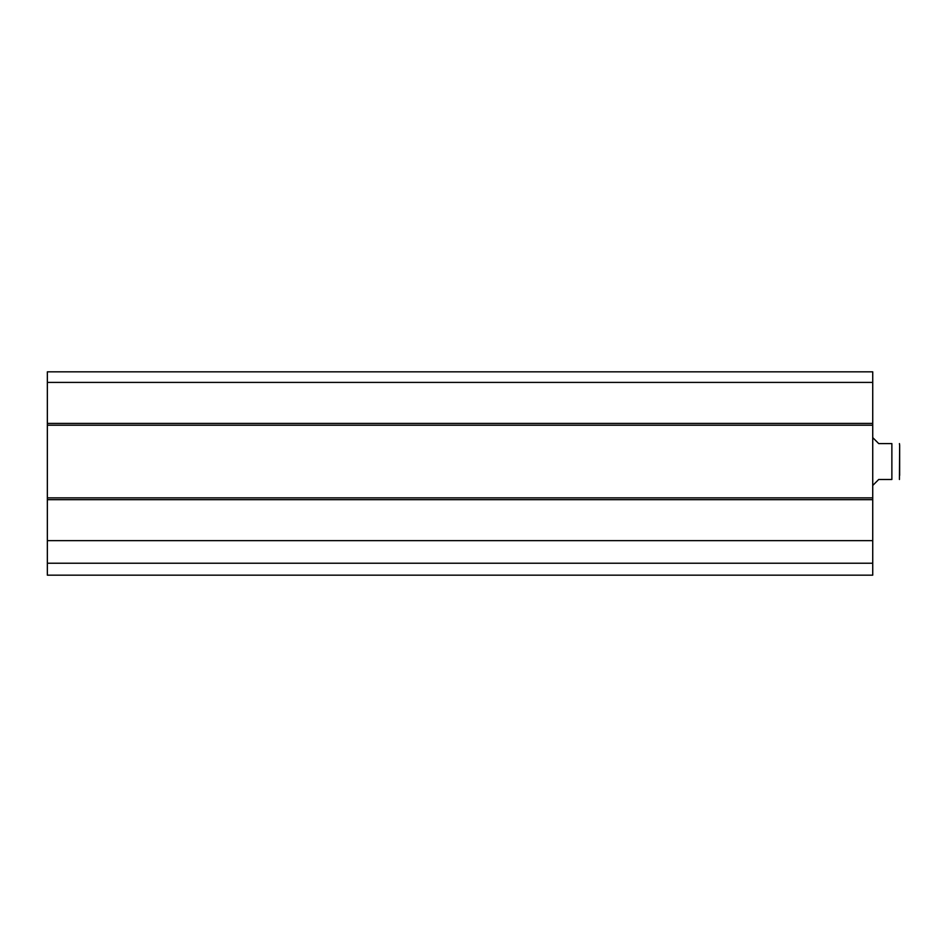 <?xml version="1.0" encoding="UTF-8"?>
<svg xmlns="http://www.w3.org/2000/svg" width="947" height="947" viewBox="0 0 947 947"><rect width="100%" height="100%" fill="white"/><g stroke="black" fill="none" stroke-linecap="round" stroke-linejoin="round"><path stroke-width="1.42" d="M47.35 563.216L47.35 575.172L872.732 575.172L872.732 371.828L47.35 371.828L47.35 563.216L872.732 563.216M47.35 540.654L872.732 540.654M47.35 497.873L872.732 497.873M47.35 425.203L872.732 425.203M47.35 382.41L872.732 382.41M872.732 485.468L878.721 479.478L891.873 479.478L891.873 443.598C902.799 443.598 902.799 443.598 891.873 443.598L878.721 443.598L872.732 437.609M891.873 479.478C902.799 479.478 902.799 479.478 891.873 479.478M899.437 479.478L899.65 445.386L899.65 475.441M47.35 499.673L872.732 499.673M47.35 423.404L872.732 423.404M899.437 443.598L899.65 445.386"/></g></svg>
